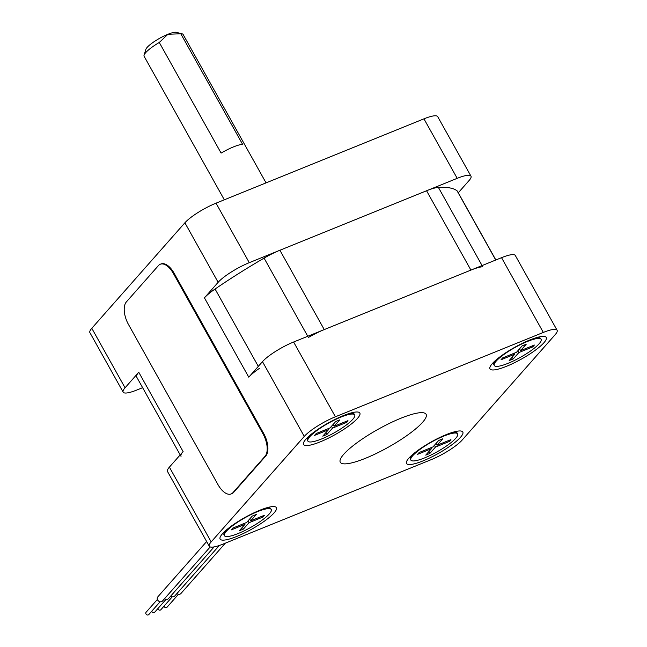 <?xml version="1.0" encoding="UTF-8"?>
<svg xmlns="http://www.w3.org/2000/svg" width="647" height="647" viewBox="0 0 647 647"><rect width="100%" height="100%" fill="white"/><g stroke="black" fill="none" stroke-linecap="round" stroke-linejoin="round"><path stroke-width="0.97" d="M91.801 328.296A26.81 5.621 150.8 0 0 89.901 332.647L123.156 392.155A26.81 5.621 -29.2 0 1 125.057 387.796L91.801 328.296L184.888 222.803L218.144 282.31L204.428 297.846A29.495 6.179 -29.2 0 1 215.079 289.023A185.907 38.966 -29.2 0 1 264.081 258.121A29.495 6.179 -29.2 0 1 279.908 250.252L426.567 190.76A29.495 6.179 -29.2 0 1 438.399 187.42A185.907 38.966 -29.2 0 1 457.097 190.865A29.495 6.179 -29.2 0 1 457.453 191.277L495.853 259.981M423.947 118.838L457.203 178.337A26.81 5.621 -29.2 0 1 470.976 176.17L437.72 116.67A26.81 5.621 150.8 0 0 423.947 118.838L216.025 203.166A26.81 5.621 150.8 0 0 184.888 222.803M123.156 392.155A26.81 5.621 -29.2 0 0 136.929 389.987L142.623 387.674M180.19 454.898L136.679 377.047A29.495 6.179 -29.2 0 1 138.765 372.26L125.057 387.796M218.144 282.31A26.81 5.621 -29.2 0 1 249.281 262.674L216.025 203.166M457.203 178.337L249.281 262.674M470.976 176.17A26.81 5.621 -29.2 0 1 469.075 180.529L458.286 192.766M224.323 199.802L144.111 56.281A22.346 4.683 -29.2 0 1 144.079 55.157A22.346 4.683 -29.2 0 1 159.283 42.467L167.905 34.291L180.788 33.749A22.346 4.683 -29.2 0 1 182.179 33.862A22.346 4.683 -29.2 0 1 183.125 34.485L266.054 182.875M182.179 33.862L176.332 32.35A17.873 3.745 150.8 0 0 167.905 34.291A17.873 3.745 150.8 0 0 145.85 49.382L144.079 55.157M180.788 33.749L242.609 144.362A22.346 4.683 150.8 0 0 221.104 153.088L159.283 42.467M172.272 596.801L160.86 609.733A1.787 1.504 -138.6 0 1 157.892 608.609M219.357 545.47L174.706 596.065A3.13 2.628 -138.6 0 1 170.743 596.065M166.101 599.3L154.682 612.232A1.787 1.504 -138.6 0 1 151.746 611.237M214.133 546.893L168.527 598.572A3.13 2.628 -138.6 0 1 164.613 598.612M160.1 601.767L148.729 614.65A1.787 1.504 -138.6 0 1 146.052 612.288L157.391 599.437M210.21 546.941L162.486 601.023A3.13 2.628 -138.6 0 1 157.633 599.971A3.13 2.628 -138.6 0 1 157.795 596.882L206.644 541.531M178.451 594.294L167.039 607.226A1.787 1.504 -138.6 0 1 164.063 606.102M225.374 543.14L180.885 593.566A3.13 2.628 -138.6 0 1 176.914 593.558M343.759 454.259A49.156 10.303 150.8 0 0 340.282 462.241A49.156 10.303 150.8 0 0 388.216 447.255A49.156 10.303 150.8 0 0 426.098 414.282A49.156 10.303 150.8 0 0 389.737 423.219A49.156 10.303 150.8 0 0 343.759 454.259M343.29 415.657A32.237 6.761 150.8 0 0 303.661 442.475A32.237 6.761 150.8 0 0 335.009 434.679A32.237 6.761 150.8 0 0 358.074 412.066A32.237 6.761 150.8 0 0 343.29 415.657M543.981 342.684A32.237 6.761 150.8 0 0 544.491 336.456A32.237 6.761 150.8 0 0 514.826 347.269A32.237 6.761 150.8 0 0 490.078 366.865A32.237 6.761 150.8 0 0 510.257 364.706A32.237 6.761 150.8 0 0 543.981 342.684M460.527 437.259A32.237 6.761 150.8 0 0 461.028 431.031A32.237 6.761 150.8 0 0 431.371 441.844A32.237 6.761 150.8 0 0 406.615 461.44A32.237 6.761 150.8 0 0 426.802 459.281A32.237 6.761 150.8 0 0 460.527 437.259M259.835 510.232A32.237 6.761 150.8 0 0 220.206 537.05A32.237 6.761 150.8 0 0 251.554 529.254A32.237 6.761 150.8 0 0 274.619 506.641A32.237 6.761 150.8 0 0 259.835 510.232M430.975 459.75L223.053 544.087A26.81 5.621 -29.2 0 1 209.28 546.254A26.81 5.621 -29.2 0 1 211.181 541.895L304.26 436.41A26.81 5.621 -29.2 0 1 335.405 416.773L543.318 332.437A26.81 5.621 -29.2 0 1 557.099 330.269A26.81 5.621 -29.2 0 1 555.199 334.628L462.112 440.114A26.81 5.621 -29.2 0 1 430.975 459.75M211.181 541.895L169.393 467.134A26.81 5.621 150.8 0 0 167.5 471.493L209.28 546.254M557.099 330.269L515.319 255.508A26.81 5.621 150.8 0 0 501.538 257.676L543.318 332.437M335.405 416.773L293.617 342.012L501.538 257.676M293.617 342.012A26.81 5.621 150.8 0 0 262.48 361.649L304.26 436.41M169.393 467.134L183.109 451.598A29.495 6.179 150.8 0 0 181.023 456.386M259.423 368.361A29.495 6.179 150.8 0 0 248.772 377.185L262.48 361.649M426.567 190.76L470.911 270.098A29.495 6.179 -29.2 0 1 482.743 266.758M470.911 270.098L324.252 329.59L279.908 250.252M308.425 337.459A29.495 6.179 -29.2 0 1 324.252 329.59M262.941 433.733A17.873 8.953 67.9 0 1 265.052 456.264L232.952 492.642A17.873 8.953 67.9 0 1 231.141 493.952A17.873 8.953 67.9 0 1 218.007 484.66L128.47 324.454A17.873 8.953 67.9 0 1 126.367 301.923L158.466 265.553A17.873 8.953 67.9 0 1 160.27 264.243A17.873 8.953 67.9 0 1 173.412 273.535L262.941 433.733L263.661 433.441A17.873 8.953 67.9 0 1 265.771 455.981L233.672 492.351A17.873 8.953 67.9 0 1 231.861 493.661L231.141 493.952M160.27 264.243L160.99 263.952A17.873 8.953 67.9 0 1 174.124 273.244L263.661 433.441M522.121 345.91L516.484 352.308L502.654 357.912L501.013 359.772L514.842 354.16L509.197 360.557L513.273 358.899L518.91 352.51L532.74 346.905L534.382 345.045L520.552 350.65L526.197 344.261L522.121 345.91M519.541 348.838L520.552 350.65M494.292 365.49A26.81 5.621 150.8 0 0 508.065 363.323A26.81 5.621 150.8 0 0 531.64 350.213A26.81 5.621 150.8 0 0 541.102 339.327A26.81 5.621 150.8 0 0 514.955 347.504A26.81 5.621 150.8 0 0 494.292 365.49L493.863 364.722A26.81 5.621 -29.2 0 1 493.823 363.371A26.81 5.621 -29.2 0 1 496.354 359.724M535.109 338.066A26.81 5.621 -29.2 0 1 539.541 337.815A26.81 5.621 -29.2 0 1 540.674 338.567L541.102 339.327M514.3 353.189L514.842 354.16M518.91 352.51L517.899 350.698M512.262 357.087L513.273 358.899M532.198 345.927L532.74 346.905M335.712 421.521L330.067 427.91L316.237 433.522L314.604 435.374L328.433 429.77L322.788 436.159L326.864 434.509L332.501 428.12L346.331 422.507L347.973 420.655L334.143 426.26L339.78 419.871L335.712 421.521M333.124 424.448L334.143 426.26M307.883 441.1A26.81 5.621 150.8 0 0 321.656 438.925A26.81 5.621 150.8 0 0 345.231 425.823A26.81 5.621 150.8 0 0 354.693 414.937A26.81 5.621 150.8 0 0 328.547 423.106A26.81 5.621 150.8 0 0 307.883 441.1L307.454 440.332A26.81 5.621 -29.2 0 1 307.406 438.981A26.81 5.621 -29.2 0 1 309.945 435.334M348.701 413.668A26.81 5.621 -29.2 0 1 353.133 413.425A26.81 5.621 -29.2 0 1 354.265 414.169L354.693 414.937M327.883 428.799L328.433 429.77M332.501 428.12L331.49 426.3M325.845 432.697L326.864 434.509M345.789 421.537L346.331 422.507M252.249 516.096L246.612 522.485L232.783 528.098L231.149 529.95L244.97 524.345L239.333 530.734L243.409 529.084L249.046 522.695L262.876 517.082L264.51 515.23L250.688 520.835L256.325 514.446L252.249 516.096M249.669 519.023L250.688 520.835M224.42 535.676A26.81 5.621 150.8 0 0 238.201 533.5A26.81 5.621 150.8 0 0 261.776 520.398A26.81 5.621 150.8 0 0 271.239 509.512A26.81 5.621 150.8 0 0 245.084 517.681A26.81 5.621 150.8 0 0 224.42 535.676L223.999 534.907A26.81 5.621 -29.2 0 1 223.951 533.557A26.81 5.621 -29.2 0 1 226.482 529.909M265.246 508.243A26.81 5.621 -29.2 0 1 269.678 508A26.81 5.621 -29.2 0 1 270.81 508.744L271.239 509.512M244.429 523.374L244.97 524.345M249.046 522.695L248.036 520.875M242.39 527.273L243.409 529.084M262.334 516.112L262.876 517.082M438.666 440.486L433.021 446.883L419.199 452.488L417.558 454.348L431.387 448.735L425.742 455.132L429.818 453.474L435.455 447.085L449.285 441.472L450.927 439.62L437.097 445.225L442.734 438.836L438.666 440.486M436.078 443.413L437.097 445.225M410.837 460.066A26.81 5.621 150.8 0 0 424.61 457.898A26.81 5.621 150.8 0 0 448.185 444.788A26.81 5.621 150.8 0 0 457.647 433.902A26.81 5.621 150.8 0 0 431.5 442.079A26.81 5.621 150.8 0 0 410.837 460.066L410.408 459.297A26.81 5.621 -29.2 0 1 410.368 457.947A26.81 5.621 -29.2 0 1 412.899 454.299M451.655 432.641A26.81 5.621 -29.2 0 1 456.086 432.39A26.81 5.621 -29.2 0 1 457.219 433.142L457.647 433.902M430.845 447.764L431.387 448.735M435.455 447.085L434.444 445.273M428.799 451.663L429.818 453.474M448.743 440.502L449.285 441.472M457.097 190.865L495.748 260.029M438.399 187.42L482.08 265.569M264.081 258.121L307.762 336.278M215.079 289.023L258.307 366.372M138.765 372.26L183.109 451.598M248.772 377.185L204.428 297.846M265.052 456.264L265.771 455.981M173.412 273.535L174.124 273.244M232.952 492.642L233.672 492.351M272.225 180.376L306.638 166.416M494.405 361.463L493.823 363.371M537.617 337.313L539.541 337.815M307.996 437.073L307.406 438.981M351.2 412.923L353.133 413.425M224.541 531.648L223.951 533.557M267.745 507.499L269.678 508M410.95 456.038L410.368 457.947M454.154 431.889L456.086 432.39"/></g></svg>
